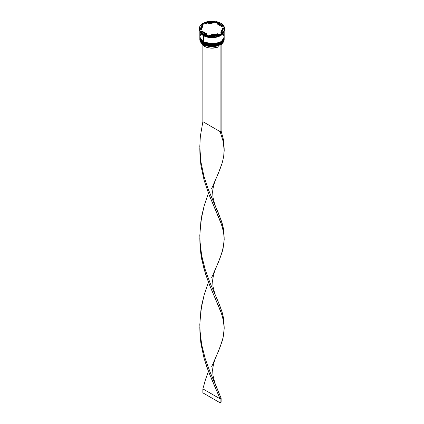 <?xml version="1.0" encoding="UTF-8"?>
<svg xmlns="http://www.w3.org/2000/svg" width="424" height="424" viewBox="0 0 424 424"><rect width="100%" height="100%" fill="white"/><g stroke="black" fill="none" stroke-linecap="round" stroke-linejoin="round"><path stroke-width="0.64" d="M199.826 38.33A12.174 7.028 0 0 0 199.826 38.372A12.174 7.028 0 0 0 203.393 43.343L214.602 45.156L221.588 42.623L224.174 38.293A12.174 7.028 180 0 1 216.659 44.785A12.174 7.028 180 0 1 203.393 43.264L203.393 43.343A12.174 7.028 0 0 0 216.659 44.865A12.174 7.028 0 0 0 224.174 38.372L221.588 42.702L214.602 45.236L203.393 43.343L207.453 44.949L212 45.469L216.547 44.949L220.401 43.46M203.393 43.264A12.174 7.028 180 0 1 199.826 38.293L203.393 43.264M203.6 43.46L199.826 38.171M203.451 41.865L203.393 42.151A12.174 7.028 0 0 0 216.659 43.672A12.174 7.028 0 0 0 224.174 37.18L221.588 41.51L214.602 44.043L203.393 42.151L210.378 44.213L220.507 42.209M222.197 40.943L223.453 39.241M220.401 32.007L221.052 32.415M221.174 32.5L221.598 32.818M203.393 42.071L214.602 43.964L221.588 41.43L224.174 37.1A12.174 7.028 180 0 1 216.659 43.593A12.174 7.028 180 0 1 203.393 42.071A12.174 7.028 180 0 1 199.826 37.1L203.393 42.071L199.826 37.18A12.174 7.028 0 0 0 203.393 42.151L203.451 42.283C201.098 40.895 199.889 39.194 199.826 37.18A12.174 7.028 0 0 1 199.826 37.137M224.174 37.18C224.656 43.402 210.415 46.725 203.451 42.283L207.453 43.757L212 44.276L216.547 43.757L220.401 42.268M218.36 36.252L205.64 36.252L218.36 36.252M220.008 44.865A12.079 6.975 0 0 0 220.538 44.573A12.079 6.975 0 0 0 220.575 44.557A12.079 6.975 0 0 1 220.008 44.865L216.113 46.2L211.634 46.614L207.209 46.046L203.462 44.573A12.079 6.975 0 0 0 220.008 44.865L220.008 44.865M199.826 38.849A12.174 7.028 180 0 1 199.831 38.611A12.174 7.028 0 0 0 203.393 43.82L203.557 43.534L203.393 43.82A12.174 7.028 180 0 1 199.826 38.849L199.826 39.565A12.174 7.028 0 0 0 203.393 44.536L203.393 44.536A12.174 7.028 0 0 0 216.659 46.057A12.174 7.028 0 0 0 224.174 39.565A12.174 7.028 0 0 0 224.158 39.204A12.174 7.028 180 0 1 220.607 44.536A12.174 7.028 180 0 1 203.393 44.536L203.393 43.82A12.174 7.028 0 0 0 216.85 45.299A12.174 7.028 0 0 0 224.169 38.611A12.174 7.028 180 0 1 224.174 38.849A12.174 7.028 180 0 1 216.659 45.342A12.174 7.028 180 0 1 203.393 43.82L203.393 44.536A12.174 7.028 180 0 1 199.842 39.204M199.826 37.657A12.174 7.028 180 0 1 199.831 37.418A12.174 7.028 0 0 0 203.393 42.628A12.174 7.028 180 0 1 199.826 37.657L199.826 38.054A12.174 7.028 0 0 0 203.393 43.025L203.393 42.628A12.174 7.028 0 0 0 216.85 44.101A12.174 7.028 0 0 0 224.169 37.418A12.174 7.028 180 0 1 224.174 37.657A12.174 7.028 180 0 1 216.659 44.149A12.174 7.028 180 0 1 203.393 42.628L203.393 43.025A12.174 7.028 0 0 0 216.659 44.547A12.174 7.028 0 0 0 224.174 38.054A12.174 7.028 0 0 0 224.169 37.853M203.048 34.238L203.393 34.434A12.174 7.028 0 0 0 220.607 34.434A12.662 7.309 180 0 1 209.196 36.194L209.827 36.337A12.37 7.144 180 0 1 207.792 36.019L208.253 36.051A12.662 7.309 180 0 1 203.048 34.238L203.048 33.676A12.662 7.309 180 0 1 199.905 30.671L199.905 31.228A12.662 7.309 0 0 0 203.048 34.238A12.662 7.309 0 0 0 208.253 36.051L208.253 35.494L199.905 30.671L201.156 32.288L203.048 33.676L208.253 35.494A12.662 7.309 180 0 1 203.048 33.676L203.048 34.238A12.662 7.309 180 0 1 199.905 31.228L199.905 30.671L208.253 35.494L208.253 36.051L207.792 36.019A12.37 7.144 0 0 0 209.827 36.337L209.196 36.194A12.662 7.309 0 0 0 220.602 34.429A12.174 7.028 0 0 0 220.676 34.397A12.174 7.028 180 0 1 203.393 34.434L203.393 35.229A12.174 7.028 0 0 0 215.768 36.941A12.174 7.028 0 0 0 224.026 31.355L223.247 32.95L220.607 35.229L216.659 36.755L214.374 37.153L212 37.291L207.341 36.755L203.393 35.229L203.048 34.238L203.393 34.434M219.971 34.768L220.602 34.429L220.602 33.872L209.196 35.637L215.275 35.568L220.602 33.872A12.662 7.309 180 0 1 209.196 35.637L209.196 36.194L209.196 35.637L220.602 33.872L220.602 34.429L219.971 34.768A12.37 7.144 0 0 0 221.291 34.021A12.37 7.144 180 0 1 220.745 34.355A12.37 7.144 180 0 1 219.971 34.768M224.651 28.79A12.662 7.309 180 0 1 221.291 34.031A12.662 7.309 0 0 0 224.662 29.065L224.662 28.509A12.662 7.309 180 0 1 221.291 33.475L223.088 32.044L224.232 30.401L224.662 28.652L224.349 26.892L221.291 33.475L224.349 26.892A12.662 7.309 180 0 1 224.662 28.509M223.633 26.876A12.37 7.144 180 0 1 224.015 27.608A12.37 7.144 0 0 0 223.633 26.876L221.492 25.636L221.492 26.431L216.971 23.824L216.971 23.029A10.717 6.185 180 0 1 219.574 24.136A10.717 6.185 180 0 1 221.492 25.636L218.349 23.527L216.971 23.029L221.492 25.636L221.492 26.431L216.971 23.824L216.971 23.029L215.747 22.085L215.747 21.523L224.095 26.346L221.969 24.004L219.807 22.753L215.747 21.523A12.662 7.309 180 0 1 224.095 26.346L224.095 26.903L223.633 26.876L216.208 22.589L215.747 21.523L224.095 26.346L224.095 26.903L223.633 26.876M224.148 31.127A12.174 7.028 180 0 1 216.277 37.238A12.174 7.028 180 0 1 203.393 35.627L203.393 41.833A12.174 7.028 0 0 0 216.659 43.354A12.174 7.028 0 0 0 224.174 36.861L223.247 34.169M203.594 35.346L203.425 35.605L199.916 31.254L200.796 33.337L201.919 34.545L203.425 35.605L203.594 35.346M204.495 46.364L204.495 45.108L204.495 46.364A10.616 6.132 0 0 0 218.975 46.651L218.975 45.336L218.975 46.651L217.358 47.324L211.634 48.156L207.771 47.652L204.495 46.364A10.616 6.132 0 0 1 201.58 43.2L202.264 44.472L204.495 46.364M217.729 34.318L217.729 33.735A10.717 6.185 180 0 1 211.56 34.689L211.56 35.272L211.56 34.689L214.772 34.487L217.729 33.735L211.56 34.689L217.729 33.735L217.729 34.318M207.029 34.784L207.029 33.989A10.717 6.185 180 0 1 202.508 31.381L202.508 32.176L202.508 31.381L204.426 32.881L207.029 33.989L202.508 31.381L207.029 33.989L207.029 34.784M201.283 28.509L201.283 29.304A10.717 6.185 0 0 0 201.294 29.558L201.294 28.763A10.717 6.185 180 0 1 201.283 28.509A10.717 6.185 180 0 1 202.948 25.201L202.948 25.997L201.283 29.288M206.271 24.078L206.271 23.283A10.717 6.185 180 0 1 212.44 22.329L212.44 23.124L206.271 24.078L206.271 23.283L212.44 22.329L207.696 22.843L206.271 23.283L212.44 22.329L212.44 23.124L206.271 24.078M201.294 28.763L202.948 25.201L201.649 26.908L201.294 28.763L202.948 25.201L202.948 25.997L201.294 29.558L201.294 28.763M199.338 28.509L199.338 29.065A12.662 7.309 0 0 0 199.651 30.687L202.709 23.543L200.912 24.979L199.768 26.617L199.338 28.371L199.651 30.131A12.662 7.309 180 0 1 199.338 28.509A12.662 7.309 180 0 1 202.709 23.543L202.54 24.703A12.37 7.144 180 0 1 204.029 23.845L203.398 23.702L203.398 23.145L214.804 21.38L208.725 21.449L203.398 23.145A12.662 7.309 180 0 1 214.804 21.38L214.804 21.937L214.173 22.276A12.37 7.144 180 0 1 216.208 22.589A12.37 7.144 0 0 0 214.173 22.276L212.44 22.541L214.173 22.276L214.804 21.937L214.804 21.38L203.398 23.145L203.398 23.702L204.029 23.845A12.37 7.144 0 0 0 202.54 24.703L199.821 30.56L199.651 30.131L202.709 23.543L202.54 24.703L199.651 30.687A12.662 7.309 180 0 1 199.349 28.79M224.084 31.254L220.973 35.367L214.062 37.556L203.425 35.605L205.264 36.48L209.636 37.524L214.364 37.524L216.643 37.127L218.736 36.48L222.081 34.545L223.204 33.337L224.084 31.254M199.842 30.618A12.174 7.028 0 0 0 199.905 31.063L199.842 30.618M199.974 31.355A12.174 7.028 0 0 0 203.393 35.229L200.753 32.95L199.974 31.355M200.753 34.169L199.826 36.861L200.059 38.229L201.877 40.768L205.237 42.707L207.341 43.354L209.626 43.757L214.374 43.757L218.763 42.707L220.607 41.833L223.247 39.549L224.174 36.861L224.174 30.655L223.247 33.348L220.607 35.627L216.659 37.153L212 37.688L207.341 37.153L203.393 35.627L200.753 33.348L199.826 30.57A12.174 7.028 180 0 0 199.826 30.655L199.826 36.861A12.174 7.028 0 0 0 203.393 41.833L203.393 35.627A12.174 7.028 180 0 1 199.826 30.655M199.826 38.054L200.753 40.741L203.393 43.025L207.341 44.547L212 45.082L216.659 44.547L220.607 43.025L223.247 40.741L223.941 39.427L224.174 37.657M206.271 23.495L204.029 23.845L206.271 23.495M222.706 29.049L222.351 30.904L221.052 32.616A10.717 6.185 0 0 0 222.717 29.304L222.717 28.509A10.717 6.185 180 0 1 221.052 31.821L221.052 32.616L221.052 31.821L222.351 30.109L222.706 28.254A10.717 6.185 180 0 1 222.717 28.509M222.706 28.254L221.052 31.821L222.706 28.254M222.494 42.967L221.127 45.161A10.616 6.132 0 0 0 222.42 43.2M215.726 206.944L214.798 204.644L213.002 197.324L212.731 193.137C212.403 191.134 213.139 187.159 214.952 181.218L219.881 169.542L222.187 162.943L223.665 156.663L224.195 150.547L223.151 141.33L220.093 131.599L223.151 141.33L224.185 149.338L223.665 140.54L221.127 131.005L221.127 44.313L221.127 131.005L220.093 131.599L220.093 44.912L221.127 44.313L220.093 44.912L220.093 131.599L202.873 121.662L202.873 45.161L202.873 121.662L200.335 136.417L199.805 146.497L200.849 161.576L203.907 176.14L208.428 189.751L221.127 220.077L223.665 229.612L224.158 237.673M215.726 385.093L221.127 398.226L221.127 402.201L220.093 402.8L202.873 392.857L202.873 388.882L205.523 379.491L208.428 371.286L205.523 379.491L202.873 388.882L220.093 398.825L208.698 371.991L204.119 358.439L200.965 343.917L199.948 333.905L199.815 326.75L199.948 333.905L200.965 343.917L204.119 358.439L207.06 367.603L212.138 380.355L220.093 398.825L221.127 398.226L210.124 372.171L205.29 358.948L201.665 344.659L200.261 334.727L199.805 324.646L200.965 309.578L204.119 295.056L208.428 282.214L204.119 295.056L201.813 304.655L199.948 319.595L199.905 329.697L201.665 344.659L205.29 358.948L210.124 372.171L215.726 385.093L214.798 382.793L213.002 375.473L212.731 371.286C212.403 369.283 213.139 365.308 214.952 359.366L219.881 347.691L223.035 337.923L224.195 328.69L223.739 322.584L222.335 316.315L220.093 309.748L210.405 287.17L205.523 274.01L201.813 259.769L199.948 244.828L199.815 237.673L199.948 244.828L200.965 254.845L204.119 269.367L208.698 282.919L221.307 313.082L223.151 319.479L224.185 327.487L223.665 318.689L222.187 312.403L218.477 302.349L210.124 283.099L205.29 269.871L201.665 255.587L200.261 245.655L199.805 235.569L200.965 220.507L204.119 205.984L208.428 193.137L204.119 205.984L201.813 215.578L199.948 230.518L199.905 240.62L201.665 255.587L205.29 269.871L210.124 283.099L215.726 296.021L214.798 293.721L213.002 286.396L212.731 282.214C212.403 280.206 213.139 276.231 214.952 270.295L219.881 258.619L223.035 248.846L224.195 239.618L223.739 233.507L222.335 227.243L220.093 220.676L208.698 193.842L204.119 180.29L200.965 165.768L199.948 155.756L199.815 148.601L199.948 155.756L200.965 165.768L204.119 180.29L208.698 193.842L221.307 224.005L223.151 230.407L224.095 236.571L224.052 242.666L222.187 252.02L218.477 262.074L211.549 277.921M224.185 238.415L223.665 229.612L222.187 223.331L218.477 213.277L208.428 189.751L203.907 176.14L200.849 161.576L199.805 146.497L200.335 136.417L202.873 121.662L220.093 131.599L221.127 131.005L223.665 140.54L224.158 148.601M224.185 149.338L223.665 156.663L222.187 162.943L218.477 172.997L211.549 188.85M224.185 327.487L223.665 334.812L222.187 341.092L218.477 351.146L211.549 366.993M215.726 296.021L219.881 305.805L222.187 312.403L223.665 318.689L224.158 326.75M221.127 402.201L221.127 398.226L220.093 398.825L220.093 402.8L220.093 398.825L202.873 388.882L202.873 392.857L220.093 402.8L221.127 402.201M224.174 38.372C224.656 44.594 210.415 47.917 203.451 43.476C201.098 42.087 199.889 40.386 199.826 38.372M224.174 38.849L224.174 39.565M199.837 147.653L199.837 149.55"/></g></svg>
